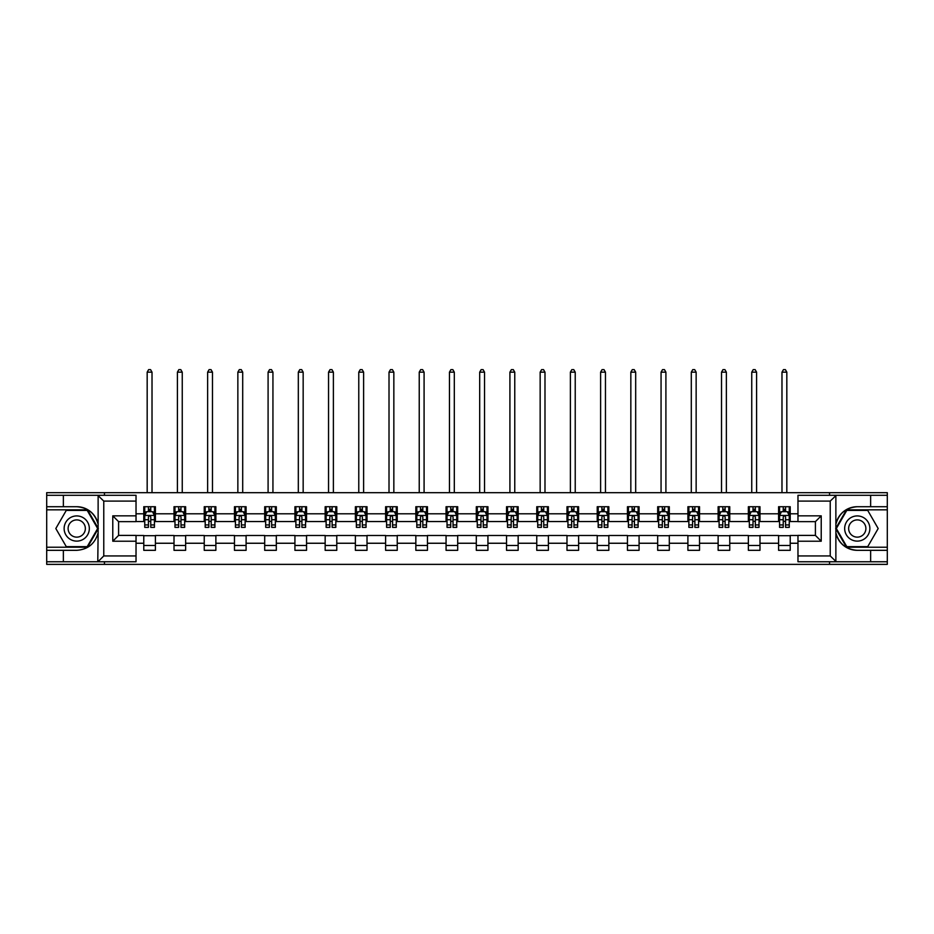 <?xml version="1.0" encoding="UTF-8"?>
<svg xmlns="http://www.w3.org/2000/svg" width="934" height="934" viewBox="0 0 934 934"><rect width="100%" height="100%" fill="white"/><g stroke="black" fill="none" stroke-linecap="round" stroke-linejoin="round"><path stroke-width="1.4" d="M136.025 501.103L103.767 501.103L97.778 495.289L136.025 495.289L136.025 521.639L118.595 521.639L118.595 535.404L136.025 535.404L136.025 561.754L97.778 561.754L98.128 532.742C95.116 543.623 87.994 549.484 76.74 550.324L46.7 550.324L46.7 564.37L887.3 564.37L887.3 509.824L846.473 509.824L835.673 528.527L846.473 547.219L887.3 547.219M857.26 506.718C846.006 507.571 838.884 513.431 835.872 524.301A21.797 21.797 0 0 1 857.26 506.718L887.3 506.718L887.3 492.673L829.555 492.673L829.555 495.289M829.555 492.673L46.7 492.673L46.7 547.219L87.527 547.219L98.327 528.527L87.527 509.824L46.7 509.824M829.555 561.754L829.555 564.37M104.445 564.37L104.445 561.754M104.445 495.289L104.445 492.673M797.975 521.546L790.222 521.546L790.222 506.718L778.594 506.718L778.594 513.793L759.984 513.793L759.984 506.718L748.367 506.718L748.367 513.793L729.758 513.793L729.758 506.718L718.129 506.718L718.129 513.793L699.531 513.793L699.531 506.718L687.903 506.718L687.903 513.793L669.304 513.793L669.304 506.718L657.676 506.718L657.676 513.793L639.078 513.793L639.078 506.718L627.45 506.718L627.45 513.793L608.84 513.793L608.84 506.718L597.223 506.718L597.223 513.793L578.613 513.793L578.613 506.718L566.985 506.718L566.985 513.793L548.386 513.793L548.386 506.718L536.758 506.718L536.758 513.793L518.16 513.793L518.16 506.718L506.532 506.718L506.532 513.793L487.933 513.793L487.933 506.718L476.305 506.718L476.305 513.793L457.695 513.793L457.695 506.718L446.067 506.718L446.067 513.793L427.468 513.793L427.468 506.718L415.84 506.718L415.84 513.793L397.242 513.793L397.242 506.718L385.614 506.718L385.614 513.793L367.015 513.793L367.015 506.718L355.387 506.718L355.387 513.793L336.777 513.793L336.777 506.718L325.16 506.718L325.16 513.793L306.55 513.793L306.55 506.718L294.922 506.718L294.922 513.793L276.324 513.793L276.324 506.718L264.696 506.718L264.696 513.793L246.097 513.793L246.097 506.718L234.469 506.718L234.469 513.793L215.871 513.793L215.871 506.718L204.242 506.718L204.242 513.793L185.632 513.793L185.632 506.718L174.016 506.718L174.016 513.793L155.406 513.793L155.406 506.718L143.778 506.718L143.778 513.793L136.025 513.793M790.222 513.793L797.975 513.793M797.975 543.249L790.222 543.249L790.222 550.324L778.594 550.324L778.594 543.249L759.984 543.249L759.984 550.324L748.367 550.324L748.367 543.249L729.758 543.249L729.758 550.324L718.129 550.324L718.129 543.249L699.531 543.249L699.531 550.324L687.903 550.324L687.903 543.249L669.304 543.249L669.304 550.324L657.676 550.324L657.676 543.249L639.078 543.249L639.078 550.324L627.45 550.324L627.45 543.249L608.84 543.249L608.84 550.324L597.223 550.324L597.223 543.249L578.613 543.249L578.613 550.324L566.985 550.324L566.985 543.249L548.386 543.249L548.386 550.324L536.758 550.324L536.758 543.249L518.16 543.249L518.16 550.324L506.532 550.324L506.532 543.249L487.933 543.249L487.933 550.324L476.305 550.324L476.305 543.249L457.695 543.249L457.695 550.324L446.067 550.324L446.067 543.249L427.468 543.249L427.468 550.324L415.84 550.324L415.84 543.249L397.242 543.249L397.242 550.324L385.614 550.324L385.614 543.249L367.015 543.249L367.015 550.324L355.387 550.324L355.387 543.249L336.777 543.249L336.777 550.324L325.16 550.324L325.16 543.249L306.55 543.249L306.55 550.324L294.922 550.324L294.922 543.249L276.324 543.249L276.324 550.324L264.696 550.324L264.696 543.249L246.097 543.249L246.097 550.324L234.469 550.324L234.469 543.249L215.871 543.249L215.871 550.324L204.242 550.324L204.242 543.249L185.632 543.249L185.632 550.324L174.016 550.324L174.016 543.249L155.406 543.249L155.406 550.324L143.778 550.324L143.778 543.249L136.025 543.249M778.594 513.793L778.594 521.546L759.984 521.546L759.984 513.793M759.984 543.249L759.984 535.497L778.594 535.497L778.594 543.249M748.367 513.793L748.367 521.546L729.758 521.546L729.758 513.793M729.758 543.249L729.758 535.497L748.367 535.497L748.367 543.249M718.129 513.793L718.129 521.546L699.531 521.546L699.531 513.793M699.531 543.249L699.531 535.497L718.129 535.497L718.129 543.249M687.903 513.793L687.903 521.546L669.304 521.546L669.304 513.793M669.304 543.249L669.304 535.497L687.903 535.497L687.903 543.249M657.676 513.793L657.676 521.546L639.078 521.546L639.078 513.793M639.078 543.249L639.078 535.497L657.676 535.497L657.676 543.249M627.45 513.793L627.45 521.546L608.84 521.546L608.84 513.793M608.84 543.249L608.84 535.497L627.45 535.497L627.45 543.249M597.223 513.793L597.223 521.546L578.613 521.546L578.613 513.793M578.613 543.249L578.613 535.497L597.223 535.497L597.223 543.249M566.985 513.793L566.985 521.546L548.386 521.546L548.386 513.793M548.386 543.249L548.386 535.497L566.985 535.497L566.985 543.249M536.758 513.793L536.758 521.546L518.16 521.546L518.16 513.793M518.16 543.249L518.16 535.497L536.758 535.497L536.758 543.249M506.532 513.793L506.532 521.546L487.933 521.546L487.933 513.793M487.933 543.249L487.933 535.497L506.532 535.497L506.532 543.249M476.305 513.793L476.305 521.546L457.695 521.546L457.695 513.793M457.695 543.249L457.695 535.497L476.305 535.497L476.305 543.249M446.067 513.793L446.067 521.546L427.468 521.546L427.468 513.793M427.468 543.249L427.468 535.497L446.067 535.497L446.067 543.249M415.84 513.793L415.84 521.546L397.242 521.546L397.242 513.793M397.242 543.249L397.242 535.497L415.84 535.497L415.84 543.249M385.614 513.793L385.614 521.546L367.015 521.546L367.015 513.793M367.015 543.249L367.015 535.497L385.614 535.497L385.614 543.249M355.387 513.793L355.387 521.546L336.777 521.546L336.777 513.793M336.777 543.249L336.777 535.497L355.387 535.497L355.387 543.249M325.16 513.793L325.16 521.546L306.55 521.546L306.55 513.793M306.55 543.249L306.55 535.497L325.16 535.497L325.16 543.249M294.922 513.793L294.922 521.546L276.324 521.546L276.324 513.793M276.324 543.249L276.324 535.497L294.922 535.497L294.922 543.249M264.696 513.793L264.696 521.546L246.097 521.546L246.097 513.793M246.097 543.249L246.097 535.497L264.696 535.497L264.696 543.249M234.469 513.793L234.469 521.546L215.871 521.546L215.871 513.793M215.871 543.249L215.871 535.497L234.469 535.497L234.469 543.249M204.242 513.793L204.242 521.546L185.632 521.546L185.632 513.793M185.632 543.249L185.632 535.497L204.242 535.497L204.242 543.249M174.016 513.793L174.016 521.546L155.406 521.546L155.406 513.793M155.406 543.249L155.406 535.497L174.016 535.497L174.016 543.249M143.778 513.793L143.778 521.546L136.025 521.546M136.025 535.497L143.778 535.497L143.778 543.249M790.222 543.249L790.222 535.497L797.975 535.497M143.778 511.563L144.747 511.563M148.436 511.563L150.759 511.563M154.437 511.563L155.406 511.563M143.778 521.359L144.747 521.359M148.436 521.359L150.759 521.359M154.437 521.359L155.406 521.359M143.778 535.696L155.406 535.696M143.778 545.479L155.406 545.479M174.016 535.696L185.632 535.696M174.016 545.479L185.632 545.479M174.016 511.563L174.985 511.563M178.663 511.563L180.986 511.563M184.663 511.563L185.632 511.563M174.016 521.359L174.985 521.359M178.663 521.359L180.986 521.359M184.663 521.359L185.632 521.359M204.242 535.696L215.871 535.696M204.242 545.479L215.871 545.479M204.242 511.563L205.211 511.563M208.889 511.563L211.212 511.563M214.902 511.563L215.871 511.563M204.242 521.359L205.211 521.359M208.889 521.359L211.212 521.359M214.902 521.359L215.871 521.359M234.469 535.696L246.097 535.696M234.469 545.479L246.097 545.479M234.469 511.563L235.438 511.563M239.116 511.563L241.439 511.563M245.128 511.563L246.097 511.563M234.469 521.359L235.438 521.359M239.116 521.359L241.439 521.359M245.128 521.359L246.097 521.359M264.696 535.696L276.324 535.696M264.696 545.479L276.324 545.479M264.696 511.563L265.665 511.563M269.354 511.563L271.677 511.563M275.355 511.563L276.324 511.563M264.696 521.359L265.665 521.359M269.354 521.359L271.677 521.359M275.355 521.359L276.324 521.359M294.922 535.696L306.55 535.696M294.922 545.479L306.55 545.479M294.922 511.563L295.891 511.563M299.581 511.563L301.904 511.563M305.581 511.563L306.55 511.563M294.922 521.359L295.891 521.359M299.581 521.359L301.904 521.359M305.581 521.359L306.55 521.359M325.16 535.696L336.777 535.696M325.16 545.479L336.777 545.479M325.16 511.563L326.129 511.563M329.807 511.563L332.13 511.563M335.808 511.563L336.777 511.563M325.16 521.359L326.129 521.359M329.807 521.359L332.13 521.359M335.808 521.359L336.777 521.359M355.387 535.696L367.015 535.696M355.387 545.479L367.015 545.479M355.387 511.563L356.356 511.563M360.034 511.563L362.357 511.563M366.046 511.563L367.015 511.563M355.387 521.359L356.356 521.359M360.034 521.359L362.357 521.359M366.046 521.359L367.015 521.359M385.614 535.696L397.242 535.696M385.614 545.479L397.242 545.479M385.614 511.563L386.583 511.563M390.26 511.563L392.595 511.563M396.273 511.563L397.242 511.563M385.614 521.359L386.583 521.359M390.26 521.359L392.595 521.359M396.273 521.359L397.242 521.359M415.84 535.696L427.468 535.696M415.84 545.479L427.468 545.479M415.84 511.563L416.809 511.563M420.498 511.563L422.822 511.563M426.499 511.563L427.468 511.563M415.84 521.359L416.809 521.359M420.498 521.359L422.822 521.359M426.499 521.359L427.468 521.359M446.067 535.696L457.695 535.696M446.067 545.479L457.695 545.479M446.067 511.563L447.036 511.563M450.725 511.563L453.048 511.563M456.726 511.563L457.695 511.563M446.067 521.359L447.036 521.359M450.725 521.359L453.048 521.359M456.726 521.359L457.695 521.359M476.305 535.696L487.933 535.696M476.305 545.479L487.933 545.479M476.305 511.563L477.274 511.563M480.952 511.563L483.275 511.563M486.964 511.563L487.933 511.563M476.305 521.359L477.274 521.359M480.952 521.359L483.275 521.359M486.964 521.359L487.933 521.359M506.532 535.696L518.16 535.696M506.532 545.479L518.16 545.479M506.532 511.563L507.501 511.563M511.178 511.563L513.502 511.563M517.191 511.563L518.16 511.563M506.532 521.359L507.501 521.359M511.178 521.359L513.502 521.359M517.191 521.359L518.16 521.359M536.758 535.696L548.386 535.696M536.758 545.479L548.386 545.479M536.758 511.563L537.727 511.563M541.405 511.563L543.74 511.563M547.417 511.563L548.386 511.563M536.758 521.359L537.727 521.359M541.405 521.359L543.74 521.359M547.417 521.359L548.386 521.359M566.985 535.696L578.613 535.696M566.985 545.479L578.613 545.479M566.985 511.563L567.954 511.563M571.643 511.563L573.966 511.563M577.644 511.563L578.613 511.563M566.985 521.359L567.954 521.359M571.643 521.359L573.966 521.359M577.644 521.359L578.613 521.359M597.223 535.696L608.84 535.696M597.223 545.479L608.84 545.479M597.223 511.563L598.192 511.563M601.87 511.563L604.193 511.563M607.871 511.563L608.84 511.563M597.223 521.359L598.192 521.359M601.87 521.359L604.193 521.359M607.871 521.359L608.84 521.359M627.45 535.696L639.078 535.696M627.45 545.479L639.078 545.479M627.45 511.563L628.419 511.563M632.096 511.563L634.419 511.563M638.109 511.563L639.078 511.563M627.45 521.359L628.419 521.359M632.096 521.359L634.419 521.359M638.109 521.359L639.078 521.359M657.676 535.696L669.304 535.696M657.676 545.479L669.304 545.479M657.676 511.563L658.645 511.563M662.323 511.563L664.646 511.563M668.335 511.563L669.304 511.563M657.676 521.359L658.645 521.359M662.323 521.359L664.646 521.359M668.335 521.359L669.304 521.359M687.903 535.696L699.531 535.696M687.903 545.479L699.531 545.479M687.903 511.563L688.872 511.563M692.561 511.563L694.884 511.563M698.562 511.563L699.531 511.563M687.903 521.359L688.872 521.359M692.561 521.359L694.884 521.359M698.562 521.359L699.531 521.359M718.129 535.696L729.758 535.696M718.129 545.479L729.758 545.479M718.129 511.563L719.098 511.563M722.788 511.563L725.111 511.563M728.789 511.563L729.758 511.563M718.129 521.359L719.098 521.359M722.788 521.359L725.111 521.359M728.789 521.359L729.758 521.359M748.367 535.696L759.984 535.696M748.367 545.479L759.984 545.479M748.367 511.563L749.337 511.563M753.014 511.563L755.337 511.563M759.015 511.563L759.984 511.563M748.367 521.359L749.337 521.359M753.014 521.359L755.337 521.359M759.015 521.359L759.984 521.359M778.594 535.696L790.222 535.696M778.594 545.479L790.222 545.479M778.594 511.563L779.563 511.563M783.241 511.563L785.564 511.563M789.253 511.563L790.222 511.563M778.594 521.359L779.563 521.359M783.241 521.359L785.564 521.359M789.253 521.359L790.222 521.359M150.759 509.24L148.436 509.24M154.437 524.931L150.759 524.931L150.759 527.36L154.437 527.36L154.437 515.545L152.499 511.669L146.685 511.669L144.747 515.545L144.747 527.36L148.436 527.36L148.436 524.931L144.747 524.931M144.747 515.545L144.747 506.718M154.437 515.545L154.437 506.718M148.436 511.669L148.436 506.718M150.759 506.718L150.759 511.669M150.759 524.931L150.759 516.992C149.989 515.498 149.207 515.498 148.436 516.992L148.436 524.931M152.02 492.673L152.02 372.152L147.175 372.152L147.175 492.673M147.175 372.152L148.623 369.631L150.561 369.631L152.02 372.152M83.033 517.611A12.597 12.597 0 0 0 65.824 522.223A12.597 12.597 0 0 0 70.435 539.432A12.597 12.597 0 0 0 87.644 534.82A12.597 12.597 0 0 0 83.033 517.611M81.048 521.055A8.628 8.628 0 0 0 69.268 524.207A8.628 8.628 0 0 0 72.42 535.988A8.628 8.628 0 0 0 84.2 532.835A8.628 8.628 0 0 0 81.048 521.055M87.201 546.647L66.279 546.647L55.818 528.527L66.279 510.408L87.201 510.408L97.661 528.527L87.201 546.647M863.565 517.611A12.597 12.597 0 0 0 846.356 522.223A12.597 12.597 0 0 0 850.967 539.432A12.597 12.597 0 0 0 868.176 534.82A12.597 12.597 0 0 0 863.565 517.611M861.58 521.055A8.628 8.628 0 0 0 849.8 524.207A8.628 8.628 0 0 0 852.952 535.988A8.628 8.628 0 0 0 864.732 532.835A8.628 8.628 0 0 0 861.58 521.055M867.721 546.647L846.799 546.647L836.339 528.527L846.799 510.408L867.721 510.408L878.182 528.527L867.721 546.647M63.36 550.324L63.36 561.754L46.7 561.754M97.778 561.754L63.36 561.754M46.7 550.324L46.7 547.219M97.778 495.289L63.36 495.289L63.36 506.718L46.7 506.718M63.36 495.289L46.7 495.289M76.74 506.718A21.797 21.797 0 0 1 98.128 524.301C95.116 513.431 87.994 507.571 76.74 506.718L63.36 506.718M98.128 532.742L98.128 495.464M118.595 521.639L112.78 515.837L136.025 515.837M136.025 541.218L112.78 541.218L118.595 535.404M98.128 561.591L103.767 555.94L136.025 555.94M836.222 495.289L830.233 501.103L797.975 501.103L797.975 495.289L887.3 495.289M870.64 506.718L870.64 495.289M797.975 555.94L830.233 555.94L836.222 561.754L797.975 561.754L797.975 535.404L815.405 535.404L815.405 521.639L797.975 521.639L797.975 501.103M887.3 506.718L887.3 509.824M836.222 561.754L870.64 561.754L870.64 550.324L887.3 550.324M870.64 561.754L887.3 561.754M857.26 550.324A21.797 21.797 0 0 1 835.872 532.742C838.884 543.623 846.006 549.484 857.26 550.324L870.64 550.324M835.872 495.464L835.872 561.591M815.405 535.404L821.219 541.218L797.975 541.218M797.975 515.837L821.219 515.837L815.405 521.639M180.986 509.24L178.663 509.24M184.663 524.931L180.986 524.931L180.986 527.36L184.663 527.36L184.663 515.545L182.725 511.669L176.923 511.669L174.985 515.545L174.985 527.36L178.663 527.36L178.663 524.931L174.985 524.931M174.985 515.545L174.985 506.718M184.663 515.545L184.663 506.718M178.663 511.669L178.663 506.718M180.986 506.718L180.986 511.669M180.986 524.931L180.986 516.992C180.215 515.498 179.433 515.498 178.663 516.992L178.663 524.931M182.247 492.673L182.247 372.152L177.402 372.152L177.402 492.673M177.402 372.152L178.861 369.631L180.787 369.631L182.247 372.152M211.212 509.24L208.889 509.24M214.902 524.931L211.212 524.931L211.212 527.36L214.902 527.36L214.902 515.545L212.964 511.669L207.15 511.669L205.211 515.545L205.211 527.36L208.889 527.36L208.889 524.931L205.211 524.931M205.211 515.545L205.211 506.718M214.902 515.545L214.902 506.718M208.889 511.669L208.889 506.718M211.212 506.718L211.212 511.669M211.212 524.931L211.212 516.992C210.442 515.498 209.671 515.498 208.889 516.992L208.889 524.931M212.473 492.673L212.473 372.152L207.628 372.152L207.628 492.673M207.628 372.152L209.088 369.631L211.026 369.631L212.473 372.152M241.439 509.24L239.116 509.24M245.128 524.931L241.439 524.931L241.439 527.36L245.128 527.36L245.128 515.545L243.19 511.669L237.376 511.669L235.438 515.545L235.438 527.36L239.116 527.36L239.116 524.931L235.438 524.931M235.438 515.545L235.438 506.718M245.128 515.545L245.128 506.718M239.116 511.669L239.116 506.718M241.439 506.718L241.439 511.669M241.439 524.931L241.439 516.992C240.668 515.498 239.898 515.498 239.116 516.992L239.116 524.931M242.7 492.673L242.7 372.152L237.855 372.152L237.855 492.673M237.855 372.152L239.314 369.631L241.252 369.631L242.7 372.152M271.677 509.24L269.354 509.24M275.355 524.931L271.677 524.931L271.677 527.36L275.355 527.36L275.355 515.545L273.417 511.669L267.603 511.669L265.665 515.545L265.665 527.36L269.354 527.36L269.354 524.931L265.665 524.931M265.665 515.545L265.665 506.718M275.355 515.545L275.355 506.718M269.354 511.669L269.354 506.718M271.677 506.718L271.677 511.669M271.677 524.931L271.677 516.992C270.895 515.498 270.124 515.498 269.354 516.992L269.354 524.931M272.938 492.673L272.938 372.152L268.093 372.152L268.093 492.673M268.093 372.152L269.541 369.631L271.479 369.631L272.938 372.152M301.904 509.24L299.581 509.24M305.581 524.931L301.904 524.931L301.904 527.36L305.581 527.36L305.581 515.545L303.643 511.669L297.829 511.669L295.891 515.545L295.891 527.36L299.581 527.36L299.581 524.931L295.891 524.931M295.891 515.545L295.891 506.718M305.581 515.545L305.581 506.718M299.581 511.669L299.581 506.718M301.904 506.718L301.904 511.669M301.904 524.931L301.904 516.992C301.133 515.498 300.351 515.498 299.581 516.992L299.581 524.931M303.165 492.673L303.165 372.152L298.32 372.152L298.32 492.673M298.32 372.152L299.767 369.631L301.705 369.631L303.165 372.152M332.13 509.24L329.807 509.24M335.808 524.931L332.13 524.931L332.13 527.36L335.808 527.36L335.808 515.545L333.882 511.669L328.067 511.669L326.129 515.545L326.129 527.36L329.807 527.36L329.807 524.931L326.129 524.931M326.129 515.545L326.129 506.718M335.808 515.545L335.808 506.718M329.807 511.669L329.807 506.718M332.13 506.718L332.13 511.669M332.13 524.931L332.13 516.992C331.36 515.498 330.578 515.498 329.807 516.992L329.807 524.931M333.391 492.673L333.391 372.152L328.546 372.152L328.546 492.673M328.546 372.152L330.006 369.631L331.944 369.631L333.391 372.152M362.357 509.24L360.034 509.24M366.046 524.931L362.357 524.931L362.357 527.36L366.046 527.36L366.046 515.545L364.108 511.669L358.294 511.669L356.356 515.545L356.356 527.36L360.034 527.36L360.034 524.931L356.356 524.931M356.356 515.545L356.356 506.718M366.046 515.545L366.046 506.718M360.034 511.669L360.034 506.718M362.357 506.718L362.357 511.669M362.357 524.931L362.357 516.992C361.586 515.498 360.816 515.498 360.034 516.992L360.034 524.931M363.618 492.673L363.618 372.152L358.773 372.152L358.773 492.673M358.773 372.152L360.232 369.631L362.17 369.631L363.618 372.152M392.595 509.24L390.26 509.24M396.273 524.931L392.595 524.931L392.595 527.36L396.273 527.36L396.273 515.545L394.335 511.669L388.521 511.669L386.583 515.545L386.583 527.36L390.26 527.36L390.26 524.931L386.583 524.931M386.583 515.545L386.583 506.718M396.273 515.545L396.273 506.718M390.26 511.669L390.26 506.718M392.595 506.718L392.595 511.669M392.595 524.931L392.595 516.992C391.813 515.498 391.042 515.498 390.26 516.992L390.26 524.931M393.844 492.673L393.844 372.152L389.011 372.152L389.011 492.673M389.011 372.152L390.459 369.631L392.397 369.631L393.844 372.152M422.822 509.24L420.498 509.24M426.499 524.931L422.822 524.931L422.822 527.36L426.499 527.36L426.499 515.545L424.561 511.669L418.747 511.669L416.809 515.545L416.809 527.36L420.498 527.36L420.498 524.931L416.809 524.931M416.809 515.545L416.809 506.718M426.499 515.545L426.499 506.718M420.498 511.669L420.498 506.718M422.822 506.718L422.822 511.669M422.822 524.931L422.822 516.992C422.04 515.498 421.269 515.498 420.498 516.992L420.498 524.931M424.083 492.673L424.083 372.152L419.238 372.152L419.238 492.673M419.238 372.152L420.685 369.631L422.623 369.631L424.083 372.152M453.048 509.24L450.725 509.24M456.726 524.931L453.048 524.931L453.048 527.36L456.726 527.36L456.726 515.545L454.788 511.669L448.974 511.669L447.036 515.545L447.036 527.36L450.725 527.36L450.725 524.931L447.036 524.931M447.036 515.545L447.036 506.718M456.726 515.545L456.726 506.718M450.725 511.669L450.725 506.718M453.048 506.718L453.048 511.669M453.048 524.931L453.048 516.992C452.278 515.498 451.496 515.498 450.725 516.992L450.725 524.931M454.309 492.673L454.309 372.152L449.464 372.152L449.464 492.673M449.464 372.152L450.912 369.631L452.85 369.631L454.309 372.152M483.275 509.24L480.952 509.24M486.964 524.931L483.275 524.931L483.275 527.36L486.964 527.36L486.964 515.545L485.026 511.669L479.212 511.669L477.274 515.545L477.274 527.36L480.952 527.36L480.952 524.931L477.274 524.931M477.274 515.545L477.274 506.718M486.964 515.545L486.964 506.718M480.952 511.669L480.952 506.718M483.275 506.718L483.275 511.669M483.275 524.931L483.275 516.992C482.504 515.498 481.734 515.498 480.952 516.992L480.952 524.931M484.536 492.673L484.536 372.152L479.691 372.152L479.691 492.673M479.691 372.152L481.15 369.631L483.088 369.631L484.536 372.152M513.502 509.24L511.178 509.24M517.191 524.931L513.502 524.931L513.502 527.36L517.191 527.36L517.191 515.545L515.253 511.669L509.439 511.669L507.501 515.545L507.501 527.36L511.178 527.36L511.178 524.931L507.501 524.931M507.501 515.545L507.501 506.718M517.191 515.545L517.191 506.718M511.178 511.669L511.178 506.718M513.502 506.718L513.502 511.669M513.502 524.931L513.502 516.992C512.731 515.498 511.96 515.498 511.178 516.992L511.178 524.931M514.762 492.673L514.762 372.152L509.917 372.152L509.917 492.673M509.917 372.152L511.377 369.631L513.315 369.631L514.762 372.152M543.74 509.24L541.405 509.24M547.417 524.931L543.74 524.931L543.74 527.36L547.417 527.36L547.417 515.545L545.479 511.669L539.665 511.669L537.727 515.545L537.727 527.36L541.405 527.36L541.405 524.931L537.727 524.931M537.727 515.545L537.727 506.718M547.417 515.545L547.417 506.718M541.405 511.669L541.405 506.718M543.74 506.718L543.74 511.669M543.74 524.931L543.74 516.992C542.958 515.498 542.187 515.498 541.405 516.992L541.405 524.931M544.989 492.673L544.989 372.152L540.156 372.152L540.156 492.673M540.156 372.152L541.603 369.631L543.541 369.631L544.989 372.152M573.966 509.24L571.643 509.24M577.644 524.931L573.966 524.931L573.966 527.36L577.644 527.36L577.644 515.545L575.706 511.669L569.892 511.669L567.954 515.545L567.954 527.36L571.643 527.36L571.643 524.931L567.954 524.931M567.954 515.545L567.954 506.718M577.644 515.545L577.644 506.718M571.643 511.669L571.643 506.718M573.966 506.718L573.966 511.669M573.966 524.931L573.966 516.992C573.196 515.498 572.414 515.498 571.643 516.992L571.643 524.931M575.227 492.673L575.227 372.152L570.382 372.152L570.382 492.673M570.382 372.152L571.83 369.631L573.768 369.631L575.227 372.152M604.193 509.24L601.87 509.24M607.871 524.931L604.193 524.931L604.193 527.36L607.871 527.36L607.871 515.545L605.933 511.669L600.118 511.669L598.192 515.545L598.192 527.36L601.87 527.36L601.87 524.931L598.192 524.931M598.192 515.545L598.192 506.718M607.871 515.545L607.871 506.718M601.87 511.669L601.87 506.718M604.193 506.718L604.193 511.669M604.193 524.931L604.193 516.992C603.422 515.498 602.64 515.498 601.87 516.992L601.87 524.931M605.454 492.673L605.454 372.152L600.609 372.152L600.609 492.673M600.609 372.152L602.056 369.631L603.994 369.631L605.454 372.152M634.419 509.24L632.096 509.24M638.109 524.931L634.419 524.931L634.419 527.36L638.109 527.36L638.109 515.545L636.171 511.669L630.357 511.669L628.419 515.545L628.419 527.36L632.096 527.36L632.096 524.931L628.419 524.931M628.419 515.545L628.419 506.718M638.109 515.545L638.109 506.718M632.096 511.669L632.096 506.718M634.419 506.718L634.419 511.669M634.419 524.931L634.419 516.992C633.649 515.498 632.878 515.498 632.096 516.992L632.096 524.931M635.68 492.673L635.68 372.152L630.835 372.152L630.835 492.673M630.835 372.152L632.295 369.631L634.233 369.631L635.68 372.152M664.646 509.24L662.323 509.24M668.335 524.931L664.646 524.931L664.646 527.36L668.335 527.36L668.335 515.545L666.397 511.669L660.583 511.669L658.645 515.545L658.645 527.36L662.323 527.36L662.323 524.931L658.645 524.931M658.645 515.545L658.645 506.718M668.335 515.545L668.335 506.718M662.323 511.669L662.323 506.718M664.646 506.718L664.646 511.669M664.646 524.931L664.646 516.992C663.876 515.498 663.105 515.498 662.323 516.992L662.323 524.931M665.907 492.673L665.907 372.152L661.062 372.152L661.062 492.673M661.062 372.152L662.521 369.631L664.459 369.631L665.907 372.152M694.884 509.24L692.561 509.24M698.562 524.931L694.884 524.931L694.884 527.36L698.562 527.36L698.562 515.545L696.624 511.669L690.81 511.669L688.872 515.545L688.872 527.36L692.561 527.36L692.561 524.931L688.872 524.931M688.872 515.545L688.872 506.718M698.562 515.545L698.562 506.718M692.561 511.669L692.561 506.718M694.884 506.718L694.884 511.669M694.884 524.931L694.884 516.992C694.102 515.498 693.332 515.498 692.561 516.992L692.561 524.931M696.145 492.673L696.145 372.152L691.3 372.152L691.3 492.673M691.3 372.152L692.748 369.631L694.686 369.631L696.145 372.152M725.111 509.24L722.788 509.24M728.789 524.931L725.111 524.931L725.111 527.36L728.789 527.36L728.789 515.545L726.85 511.669L721.036 511.669L719.098 515.545L719.098 527.36L722.788 527.36L722.788 524.931L719.098 524.931M719.098 515.545L719.098 506.718M728.789 515.545L728.789 506.718M722.788 511.669L722.788 506.718M725.111 506.718L725.111 511.669M725.111 524.931L725.111 516.992C724.34 515.498 723.558 515.498 722.788 516.992L722.788 524.931M726.372 492.673L726.372 372.152L721.527 372.152L721.527 492.673M721.527 372.152L722.974 369.631L724.912 369.631L726.372 372.152M755.337 509.24L753.014 509.24M759.015 524.931L755.337 524.931L755.337 527.36L759.015 527.36L759.015 515.545L757.077 511.669L751.275 511.669L749.337 515.545L749.337 527.36L753.014 527.36L753.014 524.931L749.337 524.931M749.337 515.545L749.337 506.718M759.015 515.545L759.015 506.718M753.014 511.669L753.014 506.718M755.337 506.718L755.337 511.669M755.337 524.931L755.337 516.992C754.567 515.498 753.785 515.498 753.014 516.992L753.014 524.931M756.598 492.673L756.598 372.152L751.753 372.152L751.753 492.673M751.753 372.152L753.213 369.631L755.139 369.631L756.598 372.152M785.564 509.24L783.241 509.24M789.253 524.931L785.564 524.931L785.564 527.36L789.253 527.36L789.253 515.545L787.315 511.669L781.501 511.669L779.563 515.545L779.563 527.36L783.241 527.36L783.241 524.931L779.563 524.931M779.563 515.545L779.563 506.718M789.253 515.545L789.253 506.718M783.241 511.669L783.241 506.718M785.564 506.718L785.564 511.669M785.564 524.931L785.564 516.992C784.793 515.498 784.023 515.498 783.241 516.992L783.241 524.931M786.825 492.673L786.825 372.152L781.98 372.152L781.98 492.673M781.98 372.152L783.439 369.631L785.377 369.631L786.825 372.152M154.39 515.44L144.793 515.44M144.747 511.902L146.568 511.902M152.616 511.902L154.437 511.902M148.436 519.736L144.747 519.736M154.437 519.736L150.759 519.736M150.759 510.478L148.436 510.478M103.767 501.103L103.767 555.94M112.78 541.218L112.78 515.837M830.233 555.94L830.233 501.103M821.219 515.837L821.219 541.218M184.617 515.44L175.032 515.44M174.985 511.902L176.806 511.902M182.842 511.902L184.663 511.902M178.663 519.736L174.985 519.736M184.663 519.736L180.986 519.736M180.986 510.478L178.663 510.478M214.843 515.44L205.258 515.44M205.211 511.902L207.033 511.902M213.08 511.902L214.902 511.902M208.889 519.736L205.211 519.736M214.902 519.736L211.212 519.736M211.212 510.478L208.889 510.478M245.082 515.44L235.485 515.44M235.438 511.902L237.259 511.902M243.307 511.902L245.128 511.902M239.116 519.736L235.438 519.736M245.128 519.736L241.439 519.736M241.439 510.478L239.116 510.478M275.308 515.44L265.711 515.44M265.665 511.902L267.486 511.902M273.534 511.902L275.355 511.902M269.354 519.736L265.665 519.736M275.355 519.736L271.677 519.736M271.677 510.478L269.354 510.478M305.535 515.44L295.95 515.44M295.891 511.902L297.712 511.902M303.76 511.902L305.581 511.902M299.581 519.736L295.891 519.736M305.581 519.736L301.904 519.736M301.904 510.478L299.581 510.478M335.761 515.44L326.176 515.44M326.129 511.902L327.951 511.902M333.987 511.902L335.808 511.902M329.807 519.736L326.129 519.736M335.808 519.736L332.13 519.736M332.13 510.478L329.807 510.478M366 515.44L356.403 515.44M356.356 511.902L358.177 511.902M364.225 511.902L366.046 511.902M360.034 519.736L356.356 519.736M366.046 519.736L362.357 519.736M362.357 510.478L360.034 510.478M396.226 515.44L386.629 515.44M386.583 511.902L388.404 511.902M394.452 511.902L396.273 511.902M390.26 519.736L386.583 519.736M396.273 519.736L392.595 519.736M392.595 510.478L390.26 510.478M426.453 515.44L416.856 515.44M416.809 511.902L418.63 511.902M424.678 511.902L426.499 511.902M420.498 519.736L416.809 519.736M426.499 519.736L422.822 519.736M422.822 510.478L420.498 510.478M456.679 515.44L447.094 515.44M447.036 511.902L448.857 511.902M454.905 511.902L456.726 511.902M450.725 519.736L447.036 519.736M456.726 519.736L453.048 519.736M453.048 510.478L450.725 510.478M486.906 515.44L477.321 515.44M477.274 511.902L479.095 511.902M485.143 511.902L486.964 511.902M480.952 519.736L477.274 519.736M486.964 519.736L483.275 519.736M483.275 510.478L480.952 510.478M517.144 515.44L507.547 515.44M507.501 511.902L509.322 511.902M515.37 511.902L517.191 511.902M511.178 519.736L507.501 519.736M517.191 519.736L513.502 519.736M513.502 510.478L511.178 510.478M547.371 515.44L537.774 515.44M537.727 511.902L539.548 511.902M545.596 511.902L547.417 511.902M541.405 519.736L537.727 519.736M547.417 519.736L543.74 519.736M543.74 510.478L541.405 510.478M577.597 515.44L568 515.44M567.954 511.902L569.775 511.902M575.823 511.902L577.644 511.902M571.643 519.736L567.954 519.736M577.644 519.736L573.966 519.736M573.966 510.478L571.643 510.478M607.824 515.44L598.239 515.44M598.192 511.902L600.013 511.902M606.049 511.902L607.871 511.902M601.87 519.736L598.192 519.736M607.871 519.736L604.193 519.736M604.193 510.478L601.87 510.478M638.05 515.44L628.465 515.44M628.419 511.902L630.24 511.902M636.288 511.902L638.109 511.902M632.096 519.736L628.419 519.736M638.109 519.736L634.419 519.736M634.419 510.478L632.096 510.478M668.289 515.44L658.692 515.44M658.645 511.902L660.466 511.902M666.514 511.902L668.335 511.902M662.323 519.736L658.645 519.736M668.335 519.736L664.646 519.736M664.646 510.478L662.323 510.478M698.515 515.44L688.918 515.44M688.872 511.902L690.693 511.902M696.741 511.902L698.562 511.902M692.561 519.736L688.872 519.736M698.562 519.736L694.884 519.736M694.884 510.478L692.561 510.478M728.742 515.44L719.157 515.44M719.098 511.902L720.92 511.902M726.967 511.902L728.789 511.902M722.788 519.736L719.098 519.736M728.789 519.736L725.111 519.736M725.111 510.478L722.788 510.478M758.968 515.44L749.383 515.44M749.337 511.902L751.158 511.902M757.194 511.902L759.015 511.902M753.014 519.736L749.337 519.736M759.015 519.736L755.337 519.736M755.337 510.478L753.014 510.478M789.207 515.44L779.61 515.44M779.563 511.902L781.384 511.902M787.432 511.902L789.253 511.902M783.241 519.736L779.563 519.736M789.253 519.736L785.564 519.736M785.564 510.478L783.241 510.478"/></g></svg>
